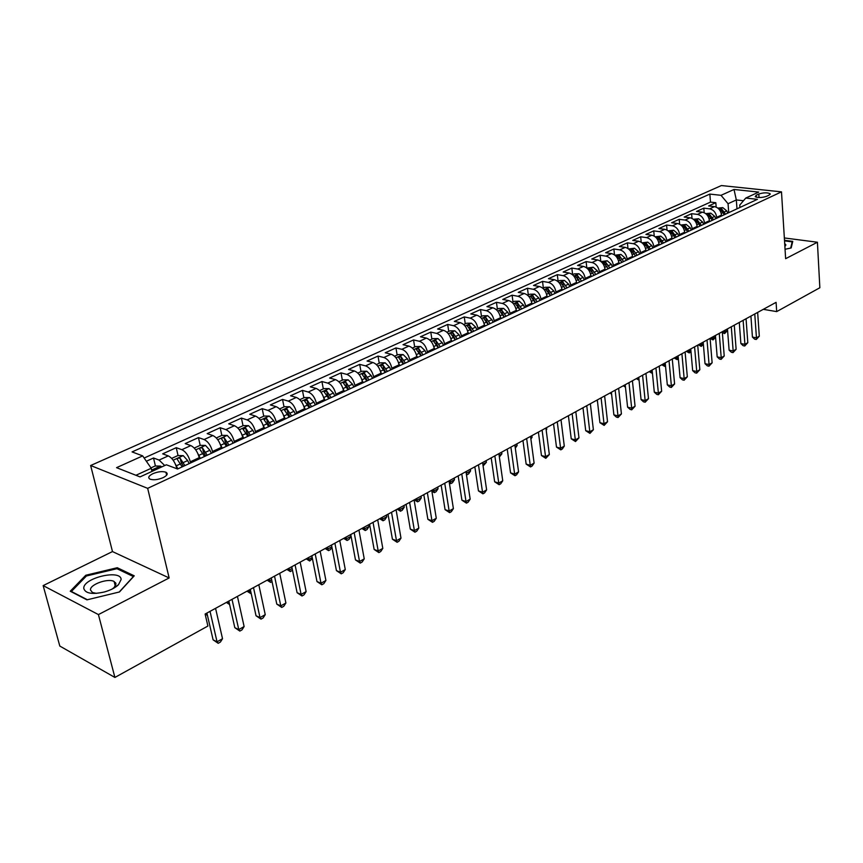 <?xml version="1.0" encoding="UTF-8"?>
<svg xmlns="http://www.w3.org/2000/svg" width="863" height="863" viewBox="0 0 863 863"><rect width="100%" height="100%" fill="white"/><g stroke="black" fill="none" stroke-linecap="round" stroke-linejoin="round"><path stroke-width="1.29" d="M115.588 582.687L114.423 582.687M163.118 477.66C167.303 475.47 168.242 473.668 165.944 472.234C162.438 471.09 158.08 471.576 152.87 473.69C148.63 475.88 147.681 477.703 150.022 479.159C153.549 480.281 157.918 479.785 163.118 477.66M43.15 585.599L98.425 614.585L169.148 577.951L112.481 551.576L43.15 585.599L59.806 646.053L114.898 677.444L207.897 626.042L205.114 614.035L776.085 302.352L776.689 311.608L819.85 287.746L817.412 242.233L784.348 237.951M112.481 551.576L90.647 465.513L721.382 185.556L781.49 191.856L147.67 488.35L90.647 465.513M721.587 215.998L721.511 215.081C720.756 210.378 718.415 207.562 714.478 206.645L708.631 205.955L715.815 202.697L716.161 207.098M716.786 218.231L716.711 217.314C715.945 212.6 713.593 209.774 709.656 208.846L703.809 208.145L704.186 212.686M703.809 208.145L696.517 211.457L702.363 212.169C706.312 213.107 708.674 215.955 709.44 220.691L709.515 221.608M697.25 227.314L697.164 226.397C696.376 221.618 694.003 218.749 690.044 217.789L684.186 217.055L691.608 213.69L692.007 218.382M684.758 233.118L684.683 232.19C683.874 227.379 681.479 224.488 677.52 223.506L671.651 222.751L679.203 219.321L679.634 224.186M672.061 239.029L671.986 238.091C671.144 233.247 668.749 230.324 664.78 229.321L658.911 228.533L666.581 225.049L667.045 230.097M659.149 245.038L659.062 244.089C658.21 239.213 655.794 236.257 651.824 235.232L645.934 234.423L653.744 230.874L654.24 236.117M645.999 251.144L645.912 250.194C645.039 245.275 642.611 242.298 638.631 241.252L632.741 240.41L640.691 236.807L641.22 242.244M632.622 257.368L632.525 256.419C631.64 251.457 629.192 248.447 625.211 247.379L619.321 246.505L627.401 242.837L627.984 248.501M619.008 263.7L618.911 262.74C617.994 257.746 615.535 254.704 611.543 253.614L605.653 252.719L613.884 248.976L614.499 254.887M605.146 270.151L605.049 269.18C604.111 264.143 601.64 261.068 597.638 259.957L591.738 259.029L600.119 255.232L600.788 261.392M591.036 276.71L590.928 275.739C589.968 270.669 587.487 267.562 583.485 266.419L577.574 265.459L586.106 261.586L586.84 268.026M576.667 283.398L576.549 282.417C575.567 277.303 573.064 274.164 569.062 272.999L563.161 272.007L571.845 268.069L572.611 274.628M562.029 290.205L561.91 289.213C560.896 284.056 558.393 280.885 554.38 279.698L548.469 278.673L557.315 274.661L558.113 281.273M547.12 297.142L546.991 296.138C545.955 290.95 543.431 287.746 539.418 286.527L533.517 285.47L542.525 281.381L543.356 288.037M531.932 304.208L531.802 303.193C530.734 297.962 528.199 294.725 524.186 293.474L518.275 292.384L527.455 288.22L528.318 294.93M516.452 311.403L516.311 310.389C515.222 305.114 512.665 301.845 508.652 300.561L502.751 299.439L512.093 295.189L513 301.953M500.669 318.738L500.529 317.724C499.407 312.406 496.84 309.094 492.827 307.789L486.926 306.624L496.452 302.298L497.39 309.105M484.585 326.225L484.434 325.189C483.291 319.828 480.713 316.484 476.689 315.146L470.788 313.938L480.508 309.537L481.478 316.397M468.188 333.852L468.037 332.816C466.861 327.411 464.262 324.024 460.238 322.654L454.348 321.414L464.251 316.915L465.265 323.83M451.457 341.629L451.306 340.583C450.098 335.135 447.487 331.705 443.463 330.313L437.584 329.019L447.681 324.434L448.738 331.403M434.402 349.558L434.24 348.512C432.999 343.01 430.378 339.547 426.354 338.113L420.486 336.786L430.777 332.104L431.878 339.137M417.002 357.66L416.829 356.592C415.556 351.047 412.913 347.552 408.9 346.085L403.043 344.704L413.55 339.936L414.682 347.012M399.245 365.912L399.073 364.844C397.757 359.256 395.103 355.707 391.101 354.208L385.243 352.784L395.966 347.918L397.142 355.06M381.122 374.348L380.939 373.258C379.601 367.627 376.926 364.046 372.924 362.503L367.077 361.036L378.016 356.063L379.245 363.258M362.622 382.945L362.428 381.856C361.058 376.171 358.361 372.546 354.369 370.971L348.544 369.45L359.709 364.38L360.982 371.629M343.733 391.737L343.539 390.637C342.115 384.898 339.418 381.23 335.427 379.612L329.612 378.037L341.014 372.859L342.341 380.173M324.445 400.702L324.24 399.601C322.784 393.819 320.065 390.098 316.085 388.436L310.292 386.818L321.931 381.532L323.312 388.9M304.736 409.871L304.52 408.749C303.032 402.924 300.292 399.148 296.322 397.455L290.551 395.772L302.449 390.378L303.873 397.811M284.607 419.235L284.38 418.113C282.848 412.223 280.097 408.404 276.138 406.667L270.389 404.93L282.535 399.418L284.024 406.905M264.035 428.803L263.798 427.67C262.223 421.727 259.461 417.865 255.513 416.085L249.785 414.283L262.201 408.652L263.744 416.203M242.999 438.587L242.762 437.444C241.133 431.446 238.361 427.53 234.423 425.707L228.727 423.841L241.413 418.08L243.021 425.707M221.5 448.587L221.252 447.433C219.58 441.381 216.786 437.422 212.859 435.545L207.196 433.625L220.173 427.724L221.834 435.416M199.504 458.814L199.245 457.649C197.53 451.543 194.714 447.53 190.82 445.599L185.189 443.614L198.458 437.595L200.184 445.34L194.251 448.059M176.883 468.738L176.742 468.102C174.973 461.942 172.147 457.875 168.263 455.891L162.676 453.841L176.246 447.681L178.048 455.545M758.804 194.024L756.225 195.221L755.211 196.656C758.027 197.918 761.802 197.81 766.538 196.333L769.116 195.135L770.109 193.711C767.304 192.449 763.539 192.546 758.804 194.024L759.041 197.551M736.98 208.835L736.322 199.936L728.059 203.722L721.026 195.318L709.85 194.089L132.061 451.91L142.675 455.891L116.559 467.66L140.043 476.905L166.365 464.79L177.584 469.008L757.412 199.331L745.783 198.048L739.764 205.06L739.936 207.465M721.026 195.318L734.014 189.472L758.728 192.093L745.783 198.048M190.572 462.967L190.302 461.802L199.245 457.649M212.762 452.644L212.503 451.489L221.252 447.433M234.456 442.557L234.207 441.414L242.762 437.444M255.675 432.687L255.437 431.554L263.798 427.67M276.43 423.032L276.203 421.91L284.38 418.113M296.743 413.593L296.516 412.471L304.52 408.749M316.613 404.348L316.397 403.237L324.24 399.601M336.063 395.297L335.869 394.197L343.539 390.637M355.114 386.441L354.92 385.351L362.428 381.856M373.765 377.767L373.582 376.678L380.939 373.258M392.039 369.267L391.856 368.188L399.073 364.844M409.947 360.939L409.774 359.871L416.829 356.592M427.487 352.784L427.314 351.726L434.24 348.512M444.682 344.779L444.521 343.733L451.306 340.583M461.532 336.948L461.381 335.901L468.037 332.816M478.059 329.256L477.919 328.22L484.434 325.189M494.272 321.716L494.132 320.691L500.529 317.724M510.173 314.326L510.033 313.301L516.311 310.389M525.772 307.066L525.643 306.063L531.802 303.193M541.079 299.946L540.95 298.943L546.991 296.138M556.096 292.967L555.977 291.964L561.91 289.213M570.842 286.106L570.723 285.114L576.549 282.417M585.319 279.375L585.211 278.393L590.928 275.739M599.537 272.762L599.429 271.791L605.049 269.18M613.496 266.268L613.399 265.297L618.911 262.74M627.207 259.892L627.11 258.932L632.525 256.419M640.68 253.625L640.583 252.676L645.912 250.194M653.917 247.465L653.83 246.527L659.062 244.089M666.926 241.413L666.84 240.475L671.986 238.091M679.71 235.47L679.623 234.542L684.683 232.19L685.049 232.988M692.277 229.623L692.202 228.706L697.164 226.397M704.629 223.884L704.553 222.956L709.44 220.691M715.815 202.697L710.486 202.093L144.153 458.037M164.736 465.545L159.094 460.076L153.517 457.994L146.365 461.241M176.246 447.681L181.856 449.688C185.75 451.64 188.566 455.675 190.302 461.802M198.458 437.595L204.1 439.537C208.015 441.435 210.82 445.427 212.503 451.489M220.173 427.724L225.858 429.612C229.785 431.468 232.568 435.394 234.207 441.414M241.413 418.08L247.131 419.903C251.068 421.705 253.841 425.588 255.437 431.554M262.201 408.652L267.94 410.41C271.899 412.169 274.65 415.998 276.203 421.91M282.535 399.418L288.307 401.112C292.266 402.827 295.006 406.613 296.516 412.471M302.449 390.378L308.231 392.018C312.212 393.69 314.93 397.433 316.397 403.237M321.931 381.532L327.735 383.118C331.726 384.747 334.434 388.447 335.869 394.197M341.014 372.859L346.84 374.402C350.831 375.998 353.528 379.644 354.92 385.351M359.709 364.38L365.545 365.869C369.547 367.422 372.223 371.025 373.582 376.678M378.016 356.063L383.873 357.509C387.875 359.019 390.54 362.579 391.856 368.188M395.966 347.918L401.824 349.31C405.837 350.788 408.479 354.315 409.774 359.871M413.55 339.936L419.418 341.284C423.431 342.73 426.063 346.214 427.314 351.726M430.777 332.104L436.667 333.409C440.68 334.822 443.302 338.264 444.521 343.733M447.681 324.434L453.571 325.696C457.584 327.077 460.195 330.475 461.381 335.901M464.251 316.915L470.152 318.134C474.165 319.483 476.754 322.848 477.919 328.22M480.508 309.537L486.408 310.712C490.421 312.028 493 315.362 494.132 320.691M496.452 302.298L502.352 303.442C506.376 304.725 508.933 308.015 510.033 313.301M512.093 295.189L518.005 296.3C522.018 297.552 524.564 300.809 525.643 306.063M527.455 288.22L533.356 289.288C537.369 290.518 539.904 293.744 540.95 298.943M542.525 281.381L548.426 282.417C552.439 283.614 554.952 286.796 555.977 291.964M557.315 274.661L563.226 275.664C567.228 276.84 569.731 279.99 570.723 285.114M571.845 268.069L577.746 269.04C581.748 270.184 584.24 273.301 585.211 278.393M586.106 261.586L592.007 262.525C596.009 263.657 598.48 266.743 599.429 271.791M600.119 255.232L606.009 256.138C610.012 257.239 612.471 260.292 613.399 265.297M613.884 248.976L619.774 249.86C623.766 250.939 626.204 253.959 627.11 258.932M627.401 242.837L633.291 243.69C637.272 244.747 639.71 247.735 640.583 252.676M640.691 236.807L646.57 237.627C650.551 238.663 652.967 241.629 653.83 246.527M653.744 230.874L659.623 231.672C663.593 232.686 665.999 235.621 666.84 240.475M666.581 225.049L672.45 225.815C676.419 226.807 678.803 229.72 679.623 234.542M679.203 219.321L685.06 220.065C689.019 221.036 691.403 223.916 692.202 228.706M691.608 213.69L697.466 214.402C701.414 215.351 703.777 218.21 704.553 222.956M728.728 212.676L728.059 203.722M98.425 614.585L114.898 677.444M169.148 577.951L147.67 488.35M781.49 191.856L785.632 258.695L817.412 242.233M763.302 309.332L776.689 311.608M743.475 200.734L736.322 199.936L734.014 189.472M151.953 471.425L151.208 468.275L135.933 475.286M710.486 202.093L709.85 194.089M153.517 457.994L155.416 465.998M142.675 455.891L151.208 468.275M785.05 249.278L791.177 247.961L792.763 241.37L784.489 240.281M86.936 599.85L119.461 591.964L134.24 575.826L117.26 567.725L85.782 575.254L70.248 591.22L86.936 599.85M86.073 576.355L85.782 575.254M117.584 569.008L117.26 567.725M750.918 316.085L752.428 337.077L756.452 337.832L754.769 313.992M759.311 336.214L756.268 339.483L756.452 337.832L759.311 336.214L757.649 312.417M756.268 339.483L754.661 339.191L752.428 337.077M721.522 215.2L721.846 215.879M717.8 208.069L722.795 207.627L726.732 210.863L727.8 213.107M725.546 214.153L721.748 209.051L719.85 209.385L723.043 212.568L724.111 214.822M724.607 330.453L724.726 331.931L727.574 330.378M722.611 331.543L724.726 331.931L724.607 333.582L722.363 332.643M727.574 330.41L724.607 333.582M784.877 246.57L785.891 244.941L784.694 243.495M784.532 240.863L792.169 241.856L790.681 248.069M792.266 243.409L792.169 241.856M121.122 579.505C121.014 568.922 82.568 578.102 83.797 588.49C85.372 593.496 92.222 594.661 104.369 591.975C110.486 590.238 115.178 587.832 118.458 584.769L121.122 579.505M112.298 588.965L114.164 587.466L116.009 583.852L114.11 581.479C108.069 577.94 89.633 584.542 90.486 590.001L92.449 592.493L96.419 593.377M87.379 599.742L71.381 591.479L86.419 575.988L116.937 568.695L133.377 576.56L119.213 592.029M739.289 322.438L740.875 343.571L744.909 344.337L743.129 320.346M747.811 342.697L744.737 345.998L744.909 344.337L747.811 342.697L746.053 318.749M744.737 345.998L743.129 345.685L740.875 343.571M727.455 328.9L729.116 350.173L733.162 350.961L731.295 326.807M736.117 349.288L733.021 352.622L733.162 350.961L736.117 349.288L734.273 325.178M733.021 352.622L731.403 352.298L729.116 350.173M715.427 335.47L717.175 356.872L721.22 357.692L719.257 333.366M724.219 355.998L721.101 359.353L721.22 357.692L724.219 355.998L722.288 331.716M721.101 359.353L719.483 359.019L717.175 356.872M703.194 342.147L705.017 363.701L709.073 364.531L707.024 340.054M712.126 362.805L708.976 366.192L709.073 364.531L712.126 362.805L710.098 338.372L713.021 339.925L713.118 338.285L715.546 336.958M708.976 366.192L707.358 365.858L705.017 363.701M709.451 220.777L709.785 221.478M705.707 213.625L710.81 213.139L714.758 216.397L715.837 218.663M713.55 219.731L709.731 214.585L707.811 214.93L711.015 218.134L712.094 220.41M713 336.797L713.118 338.285L710.993 337.886M715.578 337.336L713.021 339.925M697.175 226.44L697.52 227.185M693.399 219.256L698.62 218.738L702.59 222.039L703.679 224.326M701.349 225.405L697.509 220.205L695.578 220.561L698.782 223.808L699.871 226.095M701.198 343.237L701.317 344.736L703.323 343.647M699.203 344.326L701.317 344.736L701.241 346.387L698.318 344.801M703.377 344.391L701.241 346.387M680.875 224.995L686.225 224.434L690.217 227.767L691.317 230.076M688.944 231.176L685.082 225.933L683.129 226.3L686.344 229.569L687.444 231.877M689.192 349.785L689.332 351.295L690.885 350.454M687.207 350.874L689.332 351.295L689.278 352.945L686.322 351.349M690.983 351.575L689.278 352.945M671.975 238.069L672.363 238.889M668.145 230.831L673.625 230.227L677.628 233.603L678.739 235.923M676.322 237.045L672.439 231.748L670.465 232.136L673.679 235.426L674.79 237.757M677.002 356.441L677.142 357.962L678.232 357.368M675.006 357.53L677.142 357.962L677.11 359.612L674.143 358.005M678.372 358.879L677.11 359.612M690.745 348.932L692.665 370.637L696.732 371.489L694.575 346.85M699.839 369.742L696.657 373.15L696.732 371.489L699.839 369.742L697.703 345.135M696.657 373.15L695.028 372.805L692.665 370.637M659.052 244.035L659.461 244.887M655.19 236.775L660.799 236.128L664.823 239.536L665.945 241.877M663.485 243.021L659.58 237.67L657.584 238.069L660.81 241.392L661.932 243.744M664.596 363.215L664.747 364.747L665.362 364.402M662.611 364.294L664.747 364.747L664.737 366.387L661.748 364.769M665.513 365.966L664.737 366.387M678.091 355.847L680.098 377.692L684.165 378.566L681.91 353.754M687.326 376.786L684.111 380.227L684.165 378.566L687.326 376.786L685.103 352.018M684.111 380.227L682.493 379.882L680.098 377.692M645.902 250.097L646.333 250.993M642.007 242.816L647.757 242.125L651.792 245.567L652.924 247.929M650.422 249.094L646.495 243.69L644.467 244.11L647.714 247.454L648.847 249.828M651.986 370.098L652.266 371.575M650.012 371.176L652.148 371.64L652.158 373.28L649.159 371.64M665.211 362.87L667.315 384.866L671.382 385.772L669.03 360.788M674.596 383.959L671.36 387.433L671.382 385.772L674.596 383.959L672.277 359.019M671.36 387.433L669.731 387.066L667.315 384.866M632.514 256.268L632.967 257.217M628.598 248.965L634.478 248.22L638.534 251.705L639.677 254.089M637.131 255.275L633.172 249.828L631.133 250.248L635.524 256.02M637.185 378.177L638.911 378.555M639.073 380.227L636.344 378.63M652.115 370.022L654.305 392.169L658.383 393.096L655.923 367.951M661.651 391.252L658.383 394.758L658.383 393.096L661.651 391.252L659.213 366.149M658.383 394.758L656.754 394.391L654.305 392.169M618.89 262.546L619.364 263.539M614.941 255.221L620.972 254.434L625.039 257.961L626.193 260.367M623.604 261.565L619.623 256.063L617.563 256.505L621.964 262.33M624.143 385.297L625.297 385.556M625.47 387.228L623.313 385.75M638.782 377.304L641.069 399.601L645.146 400.551L642.579 375.232M648.48 398.674L645.179 402.212L645.146 400.551L648.48 398.674L645.934 373.399M645.179 402.212L643.55 401.834L641.069 399.601M605.017 268.943L605.513 269.979M601.047 261.597L607.218 260.755L611.306 264.315L612.471 266.743M609.828 267.972L605.826 262.417L603.744 262.87L608.167 268.749M610.885 392.536L611.436 392.665M611.619 394.326L610.065 392.978M625.2 384.715L627.595 407.163L631.684 408.145L628.998 382.643M635.071 406.236L631.738 409.806L631.684 408.145L635.071 406.236L632.417 380.777M631.738 409.806L630.109 409.407L627.595 407.163M590.896 275.448L591.414 276.538M586.894 268.08L593.215 267.185L597.325 270.799L598.501 273.247M595.815 274.488L591.781 268.878L589.677 269.353L594.111 275.286M597.455 401.133L596.57 400.346M611.392 392.255L613.884 414.855L617.973 415.869L615.168 390.195M621.425 413.927L618.059 417.53L617.973 415.869L621.425 413.927L618.642 388.296M618.059 417.53L616.419 417.12L613.884 414.855M576.506 282.061L577.056 283.215M572.482 274.682L574.283 273.862L578.965 273.744L583.086 277.39L584.273 279.86M581.533 281.133L577.476 275.459L575.351 275.955L579.807 281.931M597.315 399.936L599.925 422.697L604.014 423.733L601.09 397.886M607.53 421.759L604.132 425.394L604.014 423.733L607.53 421.759L604.629 395.944M604.132 425.394L599.925 422.697M561.856 288.803L562.439 290.011M557.8 281.414L559.742 280.529L564.445 280.41L568.588 284.11L569.785 286.602M567.002 287.897L562.913 282.169L560.756 282.686L565.233 288.717M546.926 295.664L547.541 296.948M542.849 288.264L544.92 287.314L549.666 287.206L553.819 290.95L555.017 293.463M552.191 294.779L548.081 288.997L545.901 289.526L550.389 295.621M548.922 292.589L550.411 295.61M531.716 302.654L532.363 304.003M527.617 295.254L529.839 294.229L534.596 294.132L538.771 297.918L539.99 300.453M537.099 301.802L532.956 295.955L530.756 296.505L535.265 302.654M533.571 299.245L535.33 302.622M546.128 429.623L546.754 429.278L546.538 427.66M546.754 429.278L546.193 430.108M582.989 407.757L585.707 430.68L589.807 431.748L586.743 405.707M593.377 429.731L589.947 433.399L589.807 431.748L593.377 429.731L590.357 403.733M589.947 433.399L585.707 430.68M568.404 415.729L571.23 438.803L575.33 439.903L572.137 413.679M578.976 437.854L575.502 441.554L575.33 439.903L578.976 437.854L575.815 411.673M575.502 441.554L571.23 438.803M553.539 423.841L556.484 447.088L560.583 448.21L557.261 421.802M564.294 446.117L562.277 449.03L560.799 449.86L560.583 448.21L564.294 446.117L561.004 419.763M560.799 449.86L556.484 447.088M516.214 309.763L516.894 311.198M512.093 302.363L514.456 301.284L519.256 301.187L523.442 305.017L524.672 307.584M521.727 308.954L517.563 303.042L515.33 303.625L519.86 309.817M517.994 306.138L519.968 309.763M530.756 438.026L532.072 437.314L531.856 435.675M532.072 437.314L530.896 439.04M538.393 432.104L541.457 455.513L545.556 456.678L542.104 430.076M549.343 454.542L545.804 458.329L545.556 456.678L549.343 454.542L545.912 427.994M545.804 458.329L541.457 455.513M500.411 317.012L501.133 318.523M496.268 309.623L498.792 308.469L503.614 308.382L507.811 312.255L509.051 314.844M506.052 316.236L501.867 310.27L499.612 310.863L504.154 317.12M501.867 310.27L502.288 313.355L504.305 317.055M515.092 446.603L517.12 445.491L516.894 443.841M517.12 445.491L515.308 448.145M522.956 440.529L526.15 464.111L530.249 465.308L526.646 438.512M534.111 463.129L532.072 466.085L530.54 466.948L530.249 465.308L534.111 463.129L530.54 436.387M530.54 466.948L526.15 464.111M484.305 324.402L485.071 325.998M480.141 317.012L482.816 315.782L487.671 315.707L491.888 319.634L493.14 322.244M490.087 323.668L485.869 317.627L483.582 318.253L488.145 324.564M485.869 317.627L486.301 320.745L488.339 324.477M499.127 455.33L501.888 453.819L501.651 452.158M501.888 453.819L499.364 457.023M507.228 449.116L510.551 472.87L514.65 474.1L510.896 447.11M518.577 471.878L516.549 474.855L514.974 475.74L514.65 474.1L518.577 471.878L514.866 444.952M514.974 475.74L510.551 472.87M467.875 331.921L468.685 333.614M463.701 324.553L466.538 323.247L471.425 323.172L475.653 327.153L476.915 329.785M473.798 331.241L469.558 325.135L467.25 325.793L471.824 332.158M469.558 325.135L470.011 328.274L472.061 332.05M482.838 464.24L486.376 462.309L486.128 460.637M486.376 462.309L483.097 465.944M491.187 457.875L494.65 481.791L498.749 483.053L494.844 455.88M502.751 480.799L500.713 483.787L499.105 484.693L498.749 483.053L502.751 480.799L498.89 453.668M499.105 484.693L494.65 481.791M451.112 339.58L451.985 341.381M446.926 332.233L449.936 330.853L454.855 330.799L459.094 334.822L460.378 337.487M457.196 338.965L452.924 332.794L450.594 333.474L455.179 339.903M452.924 332.794L453.399 335.955L455.47 339.763M466.311 471.457L466.57 473.14L470.562 470.95L470.313 469.267M466.193 473.021L466.43 474.596M470.562 470.95L468.587 473.895L466.991 474.769M474.833 466.797L478.447 490.896L482.536 492.19L478.469 464.812M486.624 489.893L484.564 492.902L482.935 493.83L482.536 492.19L486.624 489.893L482.59 462.568M482.935 493.83L478.447 490.896M434.013 347.39L434.941 349.31M429.817 340.076L433.01 338.62L437.951 338.566L442.212 342.643L443.506 345.329M440.259 346.84L435.955 340.605L433.604 341.306L438.21 347.789M435.955 340.605L436.451 343.787L438.544 347.638M450.108 480.292L450.378 481.996L454.456 479.763L454.186 478.07M449.138 481.597L450.378 481.996L450.842 483.614L449.386 483.151M454.456 479.763L452.471 482.719L450.842 483.614M458.167 475.901L461.91 500.173L466.009 501.511L461.77 473.927M470.173 499.159L468.113 502.201L466.452 503.14L466.009 501.511L470.173 499.159L465.977 471.63M466.452 503.14L461.91 500.173M416.57 355.351L417.563 357.401M412.374 348.08L415.739 346.527L420.713 346.484L424.984 350.615L426.3 353.334M422.989 354.876L418.652 348.566L416.268 349.299L420.896 355.847M418.652 348.566L419.17 351.78L421.284 355.664M433.604 489.31L433.884 491.015L438.037 488.749L437.757 487.034M431.748 490.324L433.884 491.015L434.38 492.633L431.91 491.371M438.037 488.749L436.042 491.727L434.38 492.633M441.155 485.179L445.06 509.634L449.148 511.015L444.736 483.226M453.388 508.62L451.327 511.673L449.623 512.633L449.148 511.015L453.388 508.62L449.03 480.885M449.623 512.633L445.06 509.634M398.771 363.452L399.828 365.642M394.564 356.236L398.123 354.607L403.129 354.564L407.412 358.76L408.738 361.5M405.362 363.075L401.004 356.699L398.587 357.455L403.226 364.067M401.004 356.699L401.532 359.936L403.668 363.862M416.775 498.49L417.056 500.216L421.295 497.897L421.004 496.182M414.93 499.504L417.056 500.216L417.606 501.835L414.283 499.85M421.295 497.897L419.299 500.907L417.606 501.835M423.809 494.65L427.865 519.289L431.942 520.702L427.358 492.708M436.279 518.264L434.208 521.338L432.471 522.32L431.942 520.702L436.279 518.264L431.737 490.324M432.471 522.32L427.865 519.289M406.095 504.316L410.313 529.138L414.391 530.594L409.623 502.395M418.814 528.102L416.732 531.209L414.963 532.201L414.391 530.594L418.814 528.102L414.1 499.957M414.963 532.201L410.313 529.138M388.026 514.186L392.417 539.192L396.484 540.691L391.522 512.277M400.993 538.145L398.911 541.274L397.109 542.288L396.484 540.691L400.993 538.145L396.085 509.785M397.109 542.288L392.417 539.192M380.583 371.716L381.726 374.067M376.387 364.574L380.151 362.848L385.178 362.816L389.483 367.066L390.82 369.828M387.379 371.435L382.989 364.984L380.54 365.783L385.189 372.449M382.989 364.984L383.539 368.253L385.685 372.223M399.601 507.865L399.903 509.602L404.229 507.239L403.927 505.502M397.778 508.868L399.903 509.602L400.497 511.209L397.153 509.202M404.229 507.239L402.223 510.26L400.497 511.209M362.018 380.13L363.247 382.654M357.832 373.075L361.802 371.252L366.861 371.241L371.176 375.545L372.536 378.339M369.019 379.979L364.596 373.452L362.115 374.272L366.786 381.014M364.596 373.452L365.178 376.743L367.347 380.756M382.104 517.422L382.417 519.17L386.818 516.764L386.505 515.017M380.292 518.415L382.417 519.17L383.053 520.767L379.688 518.739M386.818 516.764L384.812 519.806L383.053 520.767M343.053 388.695L344.38 391.435M338.889 381.759L343.075 379.839L348.167 379.828L352.492 384.197L353.862 387.023M350.27 388.695L345.826 382.093L343.312 382.956L347.994 389.752M345.826 382.093L346.419 385.416L348.609 389.461M364.24 527.164L364.564 528.933L369.062 526.473L368.738 524.715M362.449 528.145L364.564 528.933L365.254 530.529L361.867 528.469M369.062 526.473L367.045 529.537L365.254 530.529M369.58 524.251L374.143 549.451L378.199 550.993L373.043 522.363M382.805 548.393L380.712 551.543L378.868 552.59L378.199 550.993L382.805 548.393L377.703 519.817M378.868 552.59L374.143 549.451M323.668 397.422L325.114 400.389M319.547 390.626L323.949 388.609L329.073 388.609L333.409 393.032L334.79 395.89M331.122 397.595L326.656 390.917L324.11 391.813L328.803 398.674M326.656 390.917L327.271 394.262L329.483 398.361M346.02 537.11L346.354 538.89L350.95 536.376L350.615 534.607M344.24 538.081L346.354 538.89L347.099 540.475L343.69 538.393M350.95 536.376L348.922 539.472L347.099 540.475M350.745 534.531L355.48 559.925L359.537 561.511L354.175 532.665M364.24 558.857L362.136 562.04L360.259 563.097L359.537 561.511L364.24 558.857L358.932 530.065M360.259 563.097L355.48 559.925M303.862 406.333L305.426 409.547M299.785 399.677L304.423 397.563L309.569 397.573L313.927 402.061L315.319 404.941M311.575 406.689L307.066 399.936L304.488 400.864L309.202 407.789M307.066 399.936L307.713 403.312L309.946 407.444M327.433 547.261L327.778 549.051L331.856 546.818M325.675 548.221L327.778 549.051L328.566 550.626L325.135 548.512M331.942 547.282L330.432 549.602L328.566 550.626M331.511 545.038L336.43 570.616L340.475 572.255L334.898 543.183M345.276 569.548L343.172 572.741L341.252 573.83L340.475 572.255L345.276 569.548L339.763 540.529M341.252 573.83L336.43 570.616M283.625 415.427L285.319 418.9M279.601 408.933L284.466 406.7L289.655 406.732L294.013 411.284L295.426 414.197M291.608 415.977L287.066 409.138L284.456 410.108L289.181 417.109M287.066 409.138L287.735 412.546L289.99 416.732M308.458 557.627L308.814 559.429L312.212 557.563M306.71 558.577L308.814 559.429L309.655 560.993L306.203 558.857M312.428 558.62L309.655 560.993M311.856 555.761L316.98 581.543L321.004 583.226L315.211 553.927M325.912 580.465L323.798 583.679L321.834 584.79L321.004 583.226L325.912 580.465L320.173 551.22M321.834 584.79L316.98 581.543M262.924 424.725L264.768 428.458M258.965 418.393L264.089 416.052L269.299 416.085L273.668 420.702L275.103 423.647M271.187 425.47L266.624 418.555L263.97 419.558L268.717 426.624M266.624 418.555L267.325 421.985L269.601 426.214M289.073 568.199L289.45 570.012L292.158 568.534M287.357 569.138L289.45 570.012L290.346 571.576L286.872 569.407M292.492 570.195L290.346 571.576M291.78 566.721L297.099 592.698L301.111 594.434L295.092 564.92M306.128 591.608L304.013 594.855L302.007 595.988L301.111 594.434L306.128 591.608L300.162 562.147M302.007 595.988L297.099 592.698M271.262 577.93L276.786 604.1L280.788 605.891L274.531 576.139M285.901 603L283.787 606.279L281.737 607.433L280.788 605.891L285.901 603L279.72 573.312M281.737 607.433L276.786 604.1M250.292 589.375L256.031 615.75L260.011 617.595L253.506 587.617M265.243 614.65L263.118 617.94L261.025 619.127L260.011 617.595L265.243 614.65L258.814 584.726M261.025 619.127L256.031 615.75M241.769 434.218L243.765 438.221M237.875 428.059L243.247 425.599L248.501 425.642L252.881 430.335L254.326 433.312M250.335 435.179L245.728 428.167L243.042 429.213L247.8 436.354M245.728 428.167L246.462 431.629L248.76 435.901M269.288 578.997L269.677 580.831L271.651 579.753M267.595 579.925L269.677 580.831L270.637 582.385L267.131 580.173M272.039 581.608L270.637 582.385M220.13 443.927L222.298 448.21M216.311 437.951L221.953 435.362L227.228 435.427L231.629 440.184L233.096 443.194M228.997 445.092L224.369 438.005C222.384 437.573 221.478 437.94 221.651 439.084L226.408 446.3M224.369 438.005L225.124 441.489L227.454 445.815M249.083 590.033L249.483 591.878L250.691 591.22M247.411 590.95L249.483 591.878L250.497 593.42L246.98 591.177M251.101 593.086L250.497 593.42M197.983 453.852L200.335 458.426M200.184 445.34L205.491 445.416L209.892 450.249L211.37 453.291M207.196 455.233L202.535 448.059C200.507 447.627 199.58 448.005 199.763 449.181L204.542 456.473M202.535 448.059L203.312 451.576L205.664 455.944M228.436 601.306L229.256 602.935M226.786 602.201L229.526 604.111M229.623 604.542L226.386 602.428M228.846 601.08L234.812 627.671L238.771 629.569L232.018 599.354M244.121 626.549L241.996 629.871L239.849 631.08L238.771 629.569L244.121 626.549L237.433 596.387M239.849 631.08L234.812 627.671M175.329 464.003L177.864 468.879M171.694 458.393L177.907 455.545L183.247 455.642L187.659 460.551L189.159 463.625M184.887 465.61L180.194 458.339C178.123 457.897 177.185 458.296 177.39 459.504L182.169 466.872M180.194 458.339L181.003 461.888L183.377 466.311M205.718 613.701L207.228 614.434M207.476 615.524L205.34 613.906M206.904 613.054L213.107 639.85L217.044 641.813L210.022 611.349M222.525 638.717L220.389 642.072L218.199 643.313L217.044 641.813L222.525 638.717L215.567 608.329M218.199 643.313L213.107 639.85M150.949 467.908L155.124 465.988L160.496 466.096L161.791 466.894M166.365 474.046L166.807 474.963M157.411 468.911L157.336 468.857C155.221 468.415 154.272 468.825 154.488 470.076L154.628 470.195M176.041 468.426L176.742 468.102M716.711 217.314L721.511 215.081M709.656 208.846L714.478 206.645M159.094 460.076L168.263 455.891M181.856 449.688L190.82 445.599M204.1 439.537L212.859 435.545M225.858 429.612L234.423 425.707M247.131 419.903L255.513 416.085M267.94 410.41L276.138 406.667M288.307 401.112L296.322 397.455M308.231 392.018L316.085 388.436M327.735 383.118L335.427 379.612M346.84 374.402L354.369 370.971M365.545 365.869L372.924 362.503M383.873 357.509L391.101 354.208M401.824 349.31L408.9 346.085M419.418 341.284L426.354 338.113M436.667 333.409L443.463 330.313M453.571 325.696L460.238 322.654M470.152 318.134L476.689 315.146M486.408 310.712L492.827 307.789M502.352 303.442L508.652 300.561M518.005 296.3L524.186 293.474M533.356 289.288L539.418 286.527M548.426 282.417L554.38 279.698M563.226 275.664L569.062 272.999M577.746 269.04L583.485 266.419M592.007 262.525L597.638 259.957M606.009 256.138L611.543 253.614M619.774 249.86L625.211 247.379M633.291 243.69L638.631 241.252M646.57 237.627L651.824 235.232M659.623 231.672L664.78 229.321M672.45 225.815L677.52 223.506M685.06 220.065L690.044 217.789M697.466 214.402L702.363 212.169M756.355 197.228L756.225 195.221M722.676 207.638L719.084 209.288M723.043 212.568L721.231 213.409M726.732 210.863L724.467 211.91M721.889 210.874L721.748 209.051M710.691 213.139L706.991 214.844M711.015 218.134L709.159 218.997M714.758 216.397L712.471 217.465M709.882 216.462L709.731 214.585M698.512 218.749L694.683 220.497M698.782 223.808L696.873 224.693M702.59 222.039L700.26 223.118M697.671 222.147L697.509 220.205M686.117 224.445L682.18 226.246M686.344 229.569L684.381 230.475M690.217 227.767L687.843 228.868M685.254 227.929L685.082 225.933M673.507 230.238L669.451 232.104M673.679 235.426L671.673 236.365M677.628 233.603L675.211 234.725M672.622 233.808L672.439 231.748M660.691 236.128L656.506 238.048M660.81 241.392L658.739 242.352M664.823 239.536L662.363 240.669M659.774 239.795L659.58 237.67M647.638 242.125L643.323 244.11M647.714 247.454L645.589 248.447M651.792 245.567L649.3 246.721M646.7 245.89L646.495 243.69M634.37 248.231L629.914 250.27M634.381 253.636L632.201 254.65M638.534 251.705L635.988 252.891M633.399 252.093L633.172 249.828M620.853 254.434L616.268 256.548M620.81 259.914L618.566 260.96M625.039 257.961L622.45 259.159M619.871 258.415L619.623 256.063M607.099 260.755L602.374 262.924M607.002 266.311L604.693 267.379M611.306 264.315L608.674 265.545M606.085 264.844L605.826 262.417M593.108 267.196L588.232 269.429M592.935 272.827L590.572 273.927M597.325 270.799L594.639 272.039M592.061 271.403L591.781 268.878M578.846 273.744L573.83 276.052M578.62 279.461L576.193 280.583M583.086 277.39L580.357 278.663M577.779 278.08L577.476 275.459M564.326 280.421L559.159 282.794M564.035 286.214L561.533 287.368M568.588 284.11L565.804 285.394M563.237 284.876L562.913 282.169M549.548 287.217L544.208 289.666M549.181 293.096L546.613 294.283M553.819 290.95L550.982 292.266M548.426 291.813L548.081 288.997M534.477 294.132L528.987 296.667M534.046 300.108L531.403 301.327M538.771 297.918L535.88 299.256M533.334 298.889L532.956 295.955M519.138 301.187L513.463 303.798M518.631 307.25L515.912 308.512M523.442 305.017L520.497 306.387M517.962 306.095L517.563 303.042M503.496 308.382L497.649 311.068M502.913 314.531L500.119 315.826M507.811 312.255L504.812 313.647M487.552 315.707L481.522 318.479M486.883 321.953L484.014 323.28M491.888 319.634L488.825 321.047M471.295 323.172L465.081 326.031M470.551 329.515L467.606 330.885M475.653 327.153L472.525 328.598M454.725 330.799L448.318 333.744M453.895 337.228L450.864 338.641M459.094 334.822L455.912 336.3M437.832 338.566L431.22 341.597M436.905 345.103L433.787 346.548M442.212 342.643L438.965 344.143M420.594 346.484L413.776 349.612M419.58 353.129L416.365 354.617M424.984 350.615L421.673 352.158M402.999 354.564L395.977 357.8M401.899 361.317L398.587 362.848M407.412 358.76L404.035 360.324M385.06 362.816L377.811 366.149M383.852 369.677L380.443 371.252M389.483 367.066L386.031 368.663M366.743 371.241L359.256 374.671M365.427 378.21L361.931 379.828M371.176 375.545L367.66 377.174M348.037 379.828L340.324 383.377M346.624 386.915L343.021 388.587M352.492 384.197L348.9 385.858M328.943 388.609L320.982 392.266M327.411 395.815L323.722 397.53M333.409 393.032L329.742 394.736M309.439 397.573L301.23 401.349M307.8 404.898L304.024 406.646M313.927 402.061L310.173 403.798M289.526 406.732L281.047 410.626M287.757 414.186L283.895 415.966M294.013 411.284L290.184 413.053M269.17 416.085L260.41 420.108M267.271 423.668L263.334 425.491M273.668 420.702L269.752 422.525M248.361 425.642L239.331 429.796M246.343 433.366L242.309 435.232M252.881 430.335L248.878 432.19M227.098 435.416L217.767 439.709M224.941 443.28L220.82 445.189M231.629 440.184L227.53 442.083M205.351 445.416L195.718 449.839M203.053 453.42L198.835 455.373M209.892 450.249L205.707 452.19M183.118 455.632L173.161 460.206M180.669 463.787L176.354 465.783M187.659 460.551L183.377 462.525M160.356 466.096L151.64 470.098M166.635 475.2L165.944 472.234M770.152 194.38L770.109 193.711M115.297 586.139L114.11 581.479M114.164 587.466L118.458 584.769"/></g></svg>
